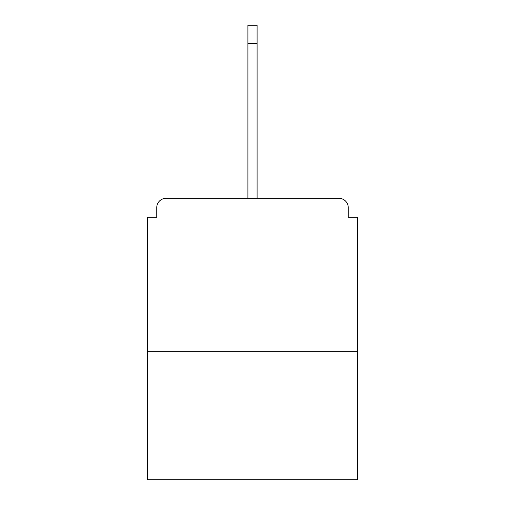 <?xml version="1.0" encoding="UTF-8"?>
<svg xmlns="http://www.w3.org/2000/svg" width="505" height="505" viewBox="0 0 505 505"><rect width="100%" height="100%" fill="white"/><g stroke="black" fill="none" stroke-linecap="round" stroke-linejoin="round"><path stroke-width="0.76" d="M348.235 217.327L348.235 207.542L348.235 217.327L357.407 217.327L357.407 479.75L147.593 479.75L147.593 217.327L156.765 217.327L156.765 207.542L156.765 217.327M357.407 351.291L147.593 351.291M348.235 207.542A9.178 9.178 0 0 0 339.057 198.364L165.943 198.364A9.178 9.178 0 0 0 156.765 207.542M339.057 198.364L300.216 198.364M204.784 198.364L165.943 198.364M247.911 43.6L247.911 25.25L257.089 25.25L257.089 43.6L247.911 43.6L247.911 198.364M257.089 43.6L257.089 198.364"/></g></svg>
